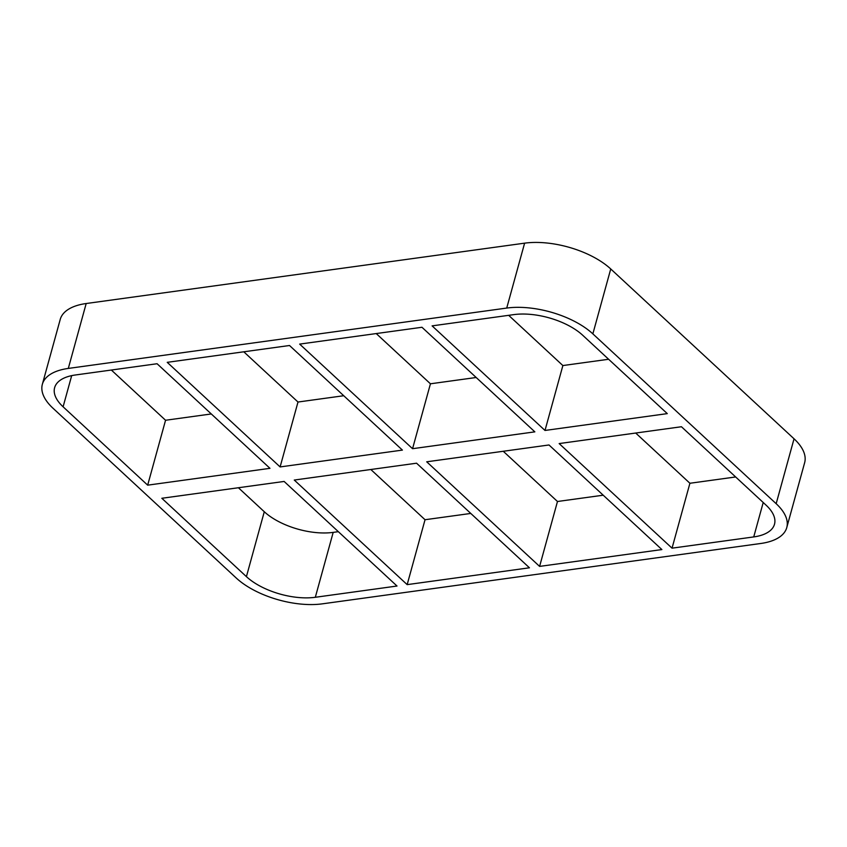 <?xml version="1.0" encoding="UTF-8"?>
<svg xmlns="http://www.w3.org/2000/svg" width="847" height="847" viewBox="0 0 847 847"><rect width="100%" height="100%" fill="white"/><g stroke="black" fill="none" stroke-linecap="round" stroke-linejoin="round"><path stroke-width="1.27" d="M407.163 584.631L529.449 567.797L416.565 463.203L294.269 480.048L407.163 584.631L425.035 519.73L470.773 513.441M370.827 469.503L425.035 519.73M243.788 351.801L297.996 402.029L280.113 466.93L402.41 450.096L289.526 345.502L167.23 362.336L280.113 466.93M315.317 597.283L397.01 586.029L284.126 481.445L161.83 498.28L246.413 576.638A50.905 24.023 -164.6 0 0 315.317 597.283L333.189 532.382A50.905 24.023 15.4 0 1 264.285 511.736L246.413 576.638M63.102 406.804L147.674 485.162L269.971 468.327L157.087 363.734L75.383 374.988A50.905 24.023 -164.6 0 0 54.621 387.693A50.905 24.023 -164.6 0 0 63.102 406.804L71.688 375.623M539.603 566.399L661.888 549.565L549.004 444.971L426.708 461.806L539.603 566.399L557.474 501.498L603.212 495.199M503.266 451.271L557.474 501.498M376.227 333.559L430.435 383.797L412.563 448.698L534.849 431.854L421.965 327.27L299.669 344.104L412.563 448.698M776.17 503.7L592.858 333.866L610.74 268.965L794.041 438.799L776.17 503.7A63.631 30.026 15.4 0 1 786.768 527.586A63.631 30.026 15.4 0 1 760.818 543.478L322.389 603.837A63.631 30.026 15.4 0 1 236.26 578.035L52.959 408.201A63.631 30.026 15.4 0 1 42.35 384.316A63.631 30.026 15.4 0 1 68.311 368.424L86.182 303.522A63.631 30.026 -164.6 0 0 60.232 319.414L42.35 384.316M86.182 303.522L524.611 243.163L506.728 308.064A63.631 30.026 15.4 0 1 592.858 333.866M506.728 308.064L68.311 368.424M681.443 426.74L766.016 505.098A50.905 24.023 -164.6 0 1 774.507 524.208A50.905 24.023 -164.6 0 1 753.735 536.924L672.042 548.168L559.158 443.574L681.443 426.74M545.002 430.456L667.288 413.622L582.715 335.264A50.905 24.023 -164.6 0 0 513.811 314.618L432.108 325.873L545.002 430.456L562.874 365.555L608.612 359.266M147.674 485.162L165.557 420.26L211.295 413.961M430.435 383.797L476.173 377.497M610.74 268.965A63.631 30.026 -164.6 0 0 524.611 243.163M786.768 527.586L804.65 462.684A63.631 30.026 -164.6 0 0 794.041 438.799M111.349 370.033L165.557 420.26M238.388 487.734L264.285 511.736M333.189 532.382L338.334 531.672M297.996 402.029L343.734 395.729M635.705 433.039L689.913 483.266L735.651 476.967M508.666 315.328L562.874 365.555M689.913 483.266L672.042 548.168M763.211 502.504L753.735 536.924"/></g></svg>
